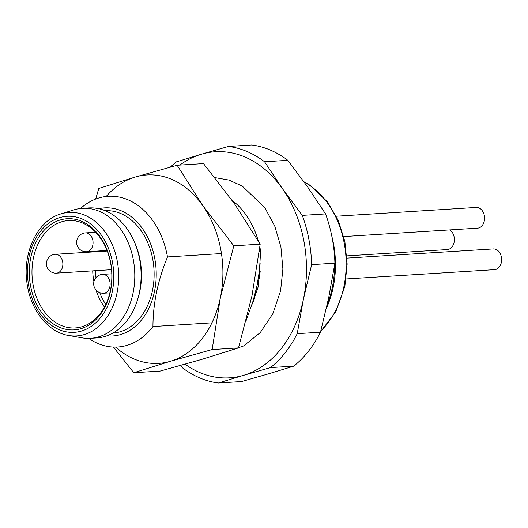 <?xml version="1.0" encoding="UTF-8"?>
<svg xmlns="http://www.w3.org/2000/svg" width="528" height="528" viewBox="0 0 528 528"><rect width="100%" height="100%" fill="white"/><g stroke="black" fill="none" stroke-linecap="round" stroke-linejoin="round"><path stroke-width="0.79" d="M212.137 349.543L220.354 297.845L233.812 245.817L260.185 244.16L251.968 295.858L238.517 347.886L201.967 359.311L160.175 371.065L133.795 372.722L170.346 361.297L212.137 349.543L238.517 347.886M233.812 245.817L202.851 205.702L177.137 165.264L203.511 163.607L234.472 203.722L260.185 244.16M177.137 165.264L135.346 177.019L98.795 188.443L95.674 199.063M113.395 347.061L133.795 372.722M115.625 347.094A94.387 69.953 -93.6 0 0 170.346 361.297A94.387 69.953 86.4 0 0 220.354 297.845A94.387 69.953 -93.6 0 0 202.851 205.702A94.387 69.953 -93.6 0 0 135.346 177.019A94.387 69.953 -93.6 0 0 106.181 196.475M106.775 335.874A64.178 47.566 -93.6 0 0 154.928 259.426A64.178 47.566 -93.6 0 0 98.802 208.718M105.098 210.679A61.347 45.474 86.4 0 1 152.46 290.578A61.347 45.474 86.4 0 1 112.781 333.135M170.392 167.092A118.925 88.143 86.4 0 1 176.359 161.872L201.406 154.229A113.263 83.945 -93.6 0 0 179.85 165.092M228.485 146.454L251.75 144.989A118.925 88.143 -93.6 0 1 287.833 160.327L264.574 161.786L282.414 188.648A113.263 83.945 -93.6 0 0 201.406 154.229L228.485 146.454A118.925 88.143 86.4 0 1 264.574 161.786M302.287 215.384A118.925 88.143 86.4 0 1 311.639 264.64L303.415 299.218A113.263 83.945 -93.6 0 0 282.414 188.648L302.287 215.384L325.545 213.926L307.705 187.064L287.833 160.327M297.224 333.663A118.925 88.143 86.4 0 1 270.488 367.587L243.408 375.362A113.263 83.945 -93.6 0 0 303.415 299.218L297.224 333.663L320.483 332.204L328.706 297.634L334.904 263.182L311.639 264.64M334.904 263.182A118.925 88.143 -93.6 0 0 325.545 213.926M185.057 364.195A113.263 83.945 -93.6 0 0 243.408 375.362L218.361 383.011L241.619 381.546L268.699 373.771L293.753 366.128L270.488 367.587M293.753 366.128A118.925 88.143 -93.6 0 0 320.483 332.204M218.361 383.011A118.925 88.143 86.4 0 1 182.272 367.673L180.556 365.468M221.456 253.559L167.488 256.945C157.852 280.427 153.001 303.62 152.948 326.528L211.926 322.832M152.948 326.528A75.504 55.961 86.4 0 1 117.685 347.015A75.504 55.961 86.4 0 1 88.711 338.382M246.094 320.687L253.123 300.854L257.011 285.668L254.087 299.739A3.775 1.412 22.9 0 0 253.407 299.891M260.185 271.537L259.156 278.606L257.011 285.668L259.446 270.574L260.634 251.104L259.34 251.183M260.634 251.104A75.504 55.961 -93.6 0 0 259.842 247.091M258.265 240.854A75.504 55.961 -93.6 0 0 232.056 200.317M80.566 208.481A75.504 55.961 86.4 0 1 108.233 196.297A75.504 55.961 86.4 0 1 167.488 256.945M110.471 291.238A55.684 41.276 86.4 0 1 41.138 311.744A55.684 41.276 86.4 0 1 60.311 219.952A55.684 41.276 86.4 0 1 110.471 291.238M133.03 293.113A65.122 48.266 86.4 0 1 90.526 338.316A65.122 48.266 86.4 0 1 81.952 337.828L68.495 335.452A61.855 45.85 86.4 0 0 117.011 292.981A61.855 45.85 86.4 0 0 105.389 232.373A61.855 45.85 86.4 0 0 60.872 213.919L73.927 209.88A65.122 48.266 86.4 0 1 82.375 208.322A65.122 48.266 86.4 0 1 133.03 293.113M82.375 208.322L88.697 207.926A65.122 48.266 86.4 0 1 133.412 239.778A65.122 48.266 86.4 0 1 139.352 292.717A65.122 48.266 86.4 0 1 137.234 300.729A65.122 48.266 86.4 0 1 96.848 337.92L90.526 338.316M133.412 239.778L134.218 241.501A61.347 45.474 86.4 0 1 139.814 291.37A61.347 45.474 86.4 0 1 137.815 298.921L137.234 300.729M110.385 290.585A53.797 39.877 -93.6 0 0 68.534 220.539A53.797 39.877 -93.6 0 0 32.109 276.725A53.797 39.877 -93.6 0 0 75.273 327.928A53.797 39.877 -93.6 0 0 110.385 290.585M111.54 269.63A9.438 6.996 86.4 0 1 111.091 269.702A9.438 6.996 86.4 0 1 110.84 269.722L56.456 273.134A9.438 6.996 86.4 0 0 56.707 273.115A9.438 6.996 86.4 0 0 62.832 263.109A9.438 6.996 86.4 0 0 55.275 254.298A9.438 9.438 0 0 0 46.444 264.304A9.438 9.438 0 0 0 56.456 273.134M343.741 236.557L477.51 228.169A10.382 7.696 -93.6 0 0 484.539 217.325A10.382 7.696 -93.6 0 0 476.21 207.445L336.29 216.223M346.15 278.956L494.571 269.65A10.382 7.696 -93.6 0 0 501.6 258.806A10.382 7.696 -93.6 0 0 493.271 248.926L346.988 258.1M346.85 255.869L447.315 249.566A10.382 7.696 -93.6 0 0 454.265 241.329A10.382 7.696 -93.6 0 0 449.81 229.904M254.087 299.739A66.066 48.965 86.4 0 1 252.186 303.851M320.833 330.878A84.942 62.957 -93.6 0 0 343.867 286.803A84.942 62.957 -93.6 0 0 304.207 182.14M331.881 236.498A84.942 62.957 86.4 0 1 326.396 308.246M327.254 304.399A85.45 63.334 -93.6 0 0 334.58 265.287M112.213 291.977A58.133 43.085 -93.6 0 0 59.862 217.562A58.133 43.085 -93.6 0 0 39.838 313.388A58.133 43.085 -93.6 0 0 112.213 291.977M104.432 307.052A53.797 39.877 86.4 0 1 95.984 289.978M93.911 281.721A53.797 39.877 86.4 0 1 92.717 270.864M94.644 251.83A53.797 39.877 86.4 0 1 94.789 251.222M97.588 251.051A51.909 38.478 -93.6 0 0 97.429 251.651M95.377 270.692A51.909 38.478 -93.6 0 0 95.957 277.649M99.719 292.598A51.909 38.478 -93.6 0 0 105.785 304.392M55.018 254.318A9.438 6.996 86.4 0 1 55.275 254.298L107.25 251.038M85.219 232.914A9.438 6.996 86.4 0 1 85.47 232.894A9.438 6.996 86.4 0 1 93.027 241.705A9.438 6.996 86.4 0 1 86.902 251.711A9.438 6.996 86.4 0 1 86.651 251.737L107.026 250.457M102.274 274.402A9.438 6.996 86.4 0 1 102.531 274.375A9.438 6.996 86.4 0 1 110.088 283.186A9.438 6.996 86.4 0 1 103.963 293.192A9.438 6.996 86.4 0 1 103.712 293.218L109.87 292.829M214.883 177.606L228.961 180.068L242.326 186.127L264.772 207.616L274.751 226.05L280.909 246.952L282.896 269.003L280.586 290.822L272.877 313.665L260.271 332.581L243.646 345.946L224.308 352.473M260.119 263.366L258.41 286.189L251.704 305.356M303.91 181.731L310.002 185.249L327.591 202.026L338.191 220.301L344.87 241.481L347.147 264.066L344.863 286.427L335.749 311.87L320.661 331.525M60.872 213.919C38.009 220.222 22.262 252.14 26.981 282.982C30.294 309.811 48.187 332.317 68.495 335.452M95.647 232.254L85.47 232.894A9.438 9.438 0 0 0 76.639 242.906A9.438 9.438 0 0 0 86.651 251.737M111.797 273.794L102.531 274.375A9.438 9.438 0 0 0 93.7 284.387A9.438 9.438 0 0 0 103.712 293.218"/></g></svg>
